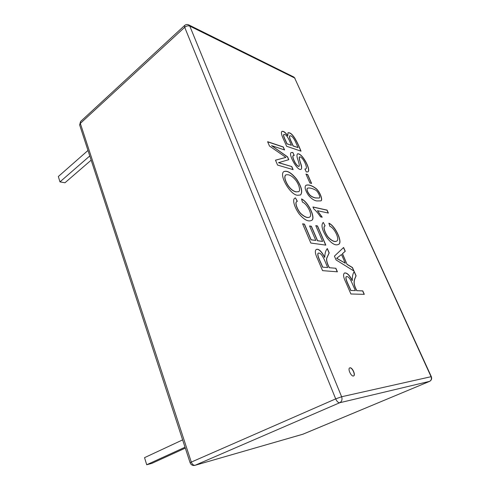 <?xml version="1.0" encoding="UTF-8"?>
<svg xmlns="http://www.w3.org/2000/svg" width="490" height="490" viewBox="0 0 490 490"><rect width="100%" height="100%" fill="white"/><g stroke="black" fill="none" stroke-linecap="round" stroke-linejoin="round"><path stroke-width="0.73" d="M286.577 146.253C284.745 141.298 279.974 133.421 281.866 131.461C283.367 130.848 285.345 132.269 287.808 135.724L288.016 132.772C293.014 131.822 298.398 144.648 301.013 151.159L286.577 146.253M305.968 174.066L307.708 174.575L311.609 183.444L309.876 182.966L305.968 174.066M313.814 208.948L312.951 206.97L327.069 210.106L328.374 213.064L317.465 210.706L322.218 217.193L320.54 216.856C317.949 213.089 315.707 210.455 313.814 208.948M347.208 264.367L352.451 267.522L354.037 271.105L336.073 259.927L334.419 256.141L343.6 247.493L345.26 251.254L342.498 253.655L347.085 264.435L352.328 267.589L353.829 270.976M278.602 162.625L291.789 166.576L293.118 169.638L277.579 165.075L275.49 160.175L285.909 157.394L269.457 146.014L267.614 141.696L283.287 146.957L284.586 149.958L271.564 145.653L287.569 156.843L288.794 159.667L278.485 162.704L291.789 166.576M295.446 197.88L297.35 201.323L296.897 201.555C294.551 202.309 297.234 209.493 300.664 213.383C304.664 217.009 307.683 218.221 309.723 217.009C312.804 215.41 307.389 203.914 302.465 202.137L301.534 198.928C308.737 202.131 316.16 219.079 311.511 220.408C308.271 222.013 304.149 219.851 299.157 213.94C294.582 207.601 292.071 199.663 294.821 198.168L295.446 197.88L297.216 201.378M329.409 267.718L335.877 268.281L337.408 271.815L322.573 270.645L317.489 258.714C315.18 253.894 314.752 250.819 316.197 249.49C318.531 248.448 321.391 251.058 324.772 257.317C324.815 253.446 325.66 250.519 327.32 248.546L329.2 252.877L326.793 258.181C326.358 260.453 327.228 263.632 329.409 267.718L335.877 268.281M315.781 225.621L317.52 225.939L325.838 245.129L310.807 243.034L302.612 223.808L304.462 224.138L311.125 239.751L315.799 240.437L309.582 225.951L311.377 226.27L317.581 240.694L322.622 241.435L315.781 225.621M297.644 195.259C290.319 195.179 278.835 175.108 283.716 171.672C287.036 170.14 291.36 172.658 296.707 179.224C301.632 186.874 302.906 192.117 300.523 194.971L297.644 195.259M356.922 290.674L362.778 290.882L364.309 294.343L350.901 293.988L345.756 282.167C343.429 277.401 342.982 274.357 344.415 273.04C346.84 272.44 349.474 274.927 352.316 280.507C352.181 276.611 352.818 273.628 354.233 271.552L356.108 275.796C354.803 279.22 352.139 282.307 356.922 290.674L362.655 290.95L364.15 294.337M323.357 222.472L325.06 225.921C322.702 226.57 325.091 233.191 328.294 237.258C332.012 240.945 334.854 242.201 336.814 241.019C339.95 239.769 334.548 227.807 329.856 226.337L328.882 223.158C335.638 226.055 343.239 243.144 338.455 244.406C335.485 245.894 331.663 243.702 326.983 237.84C322.163 230.282 320.852 225.21 323.051 222.632L323.357 222.472L325.103 225.89M316.895 200.949C314.194 200.618 311.352 198.707 308.375 195.216C305.154 190.206 304.339 186.904 305.938 185.306C308.492 184.35 311.848 185.41 316.007 188.479C320.221 191.896 323.155 200.582 320.797 200.869L316.895 200.949M292.824 152.445L294.245 155.416L293.259 155.551C292.444 156.347 293.075 158.723 295.158 162.686C296.922 165.455 298.245 166.637 299.127 166.239C299.568 165.626 299.102 163.311 297.724 159.305C296.818 156.757 296.726 154.956 297.442 153.897C301.926 152.188 311.469 170.183 307.898 171.855L306.324 171.99L304.884 169.032L305.974 168.86C307.941 167.733 302.716 156.396 299.531 156.849C299.102 157.86 299.494 160.022 300.719 163.348C301.785 166.404 301.92 168.376 301.136 169.252C297.442 171.69 287.777 153.401 291.281 152.568L292.824 152.445L294.086 155.397M349.989 367.812C352.341 367.218 355.905 375.132 353.633 375.928C351.422 377.165 347.355 368.731 349.75 367.886L349.989 367.812M289.774 135.871L289.719 135.908C288.549 137.274 291.789 142.651 293.032 145.983L298.024 147.588C296.162 143.313 293.204 135.252 289.829 135.828C288.659 137.194 291.899 142.572 293.143 145.904L298.024 147.588M283.79 134.511L283.735 134.548C282.742 135.712 285.786 140.857 286.883 143.858L291.415 145.31C289.743 141.383 286.852 133.641 283.839 134.468C282.853 135.638 285.897 140.777 286.993 143.778L291.415 145.31M287.961 132.808C293.008 132.086 298.239 144.648 300.842 151.104M281.817 131.504C283.324 130.977 285.284 132.41 287.704 135.797L287.808 135.724M304.927 169.124L305.919 168.897M299.482 156.892L299.427 156.923C298.085 158.374 303.169 168.199 301.074 169.289M291.225 152.604L292.714 152.519M293.21 155.593L293.149 155.63C292.334 156.42 292.965 158.803 295.047 162.766C296.811 165.528 298.134 166.71 299.016 166.318L299.065 166.275M297.393 153.934C301.944 152.494 311.217 170.073 307.843 171.892M306.017 174.189L307.598 174.648L311.444 183.395M305.882 185.343C308.443 184.448 311.775 185.514 315.891 188.54C320.043 191.89 323.014 200.526 320.742 200.9M307.481 188.197L307.426 188.227C306.397 189.403 307.108 191.614 309.551 194.867C311.089 196.417 313.049 197.446 315.438 197.972L319.149 198.04M315.548 197.899L319.204 198.009C321.128 197.752 317.612 190.677 315.34 189.955C312.099 188.264 309.496 187.67 307.536 188.154C306.513 189.33 307.224 191.541 309.668 194.793C311.205 196.337 313.165 197.372 315.548 197.899L315.438 197.972M313 207.08L326.952 210.173L328.214 213.028M317.465 210.706L322.028 217.156M328.931 223.318C335.583 226.331 343.031 243.089 338.394 244.443M324.999 225.957L324.937 225.988C322.579 226.637 324.968 233.264 328.171 237.325C331.889 241.019 334.731 242.274 336.697 241.092L336.759 241.056M345.315 263.228L341.493 254.524L336.746 258.267L345.315 263.228L336.624 258.334L341.493 254.524M343.49 247.591L345.138 251.321L342.375 253.722L347.085 264.435M350.871 290.46L355.379 290.619L351.293 281.389C349.664 277.971 348.041 276.36 346.412 276.568C344.629 278.289 349.235 286.031 350.871 290.46L355.379 290.619M346.35 276.605L346.289 276.636C344.501 278.357 349.107 286.099 350.748 290.527M354.16 271.73L355.985 275.864C354.68 279.282 352.016 282.375 356.8 290.742M344.36 273.077C346.785 272.569 349.395 275.068 352.194 280.574L352.316 280.507M275.509 160.218L285.909 157.394M291.673 166.649L292.947 169.589M296.187 191.829L298.692 191.676C300.817 190.696 298.802 184.16 295.801 180.296C292.163 175.824 288.806 174.042 285.719 174.954C284.206 176.621 284.825 179.855 287.575 184.663C290.209 188.791 293.081 191.18 296.187 191.829L298.631 191.713M285.719 174.954L285.603 175.034C284.09 176.7 284.708 179.934 287.459 184.742C290.092 188.871 292.965 191.253 296.07 191.902M283.661 171.714C286.993 170.257 291.305 172.786 296.591 179.303C301.479 186.874 302.771 192.111 300.468 195.008M296.836 201.592L296.775 201.629C294.429 202.388 297.112 209.567 300.548 213.462C304.547 217.088 307.567 218.295 309.607 217.082L309.662 217.046M301.583 199.093C308.675 202.388 315.958 219.042 311.45 220.445M294.76 198.211L295.329 197.954M315.823 225.725L317.398 226.006L325.679 245.104M309.631 226.055L311.254 226.349L317.459 240.768L322.622 241.435M302.655 223.912L304.339 224.212L311.003 239.824L315.799 240.437M316.136 249.526C318.476 248.577 321.311 251.199 324.649 257.391L324.772 257.317M335.748 268.355L337.249 271.803M91.158 160.157L64.968 182.77L59.976 181.882L58.328 176.523L87.986 150.461M59.976 181.882L89.78 155.949M185.318 448.105L151.735 463.424L146.712 464.747L144.538 457.654L182.629 439.885M146.712 464.747L185.03 447.229M322.702 267.136L327.688 267.571C325.36 262.554 322.291 252.479 318.329 253.079C316.516 254.916 321.097 262.664 322.702 267.136L327.688 267.571M318.267 253.122L318.2 253.152C316.393 254.99 320.974 262.732 322.579 267.203M327.24 248.712L329.078 252.95L326.671 258.248C326.236 260.527 327.106 263.706 329.28 267.791M349.676 367.916L349.848 367.88C352.151 367.292 355.697 374.997 353.56 375.959M271.564 145.653L287.459 156.916L288.665 159.703M267.675 141.837L283.171 147.037L284.414 149.903M188.871 24.959L293.528 76.875L294.643 77.984L189.789 26.099L341.622 396.753L431.071 376.7L294.643 77.984L431.329 376.675M184.638 25.468C185.826 24.463 187.137 24.249 188.583 24.819L189.789 26.099C188.136 25.505 186.433 25.903 184.693 27.293L80.329 123.4L80.544 121.545L184.638 25.468L184.693 27.293L335.699 398.878C336.918 401.512 338.247 402.805 339.686 402.755L429.632 381.343M429.461 381.422L302.808 434.25L194.91 465.347L303.12 434.14L429.534 381.398C431.457 380.363 432.064 378.795 431.341 376.694L431.071 376.7C431.819 378.844 431.28 380.412 429.461 381.422M303.212 434.097L302.808 434.25M79.699 125.109L80.329 123.4L191.302 462.082L190.108 462.756M335.699 398.878L191.302 462.082C192.239 464.41 193.519 465.469 195.149 465.261L339.686 402.755C341.836 401.512 342.486 399.509 341.622 396.753L335.699 398.878M80.544 121.545L79.65 124.968L190.102 462.732C191.033 464.918 192.631 465.794 194.91 465.347M295.041 78.339L293.804 77.01"/></g></svg>
